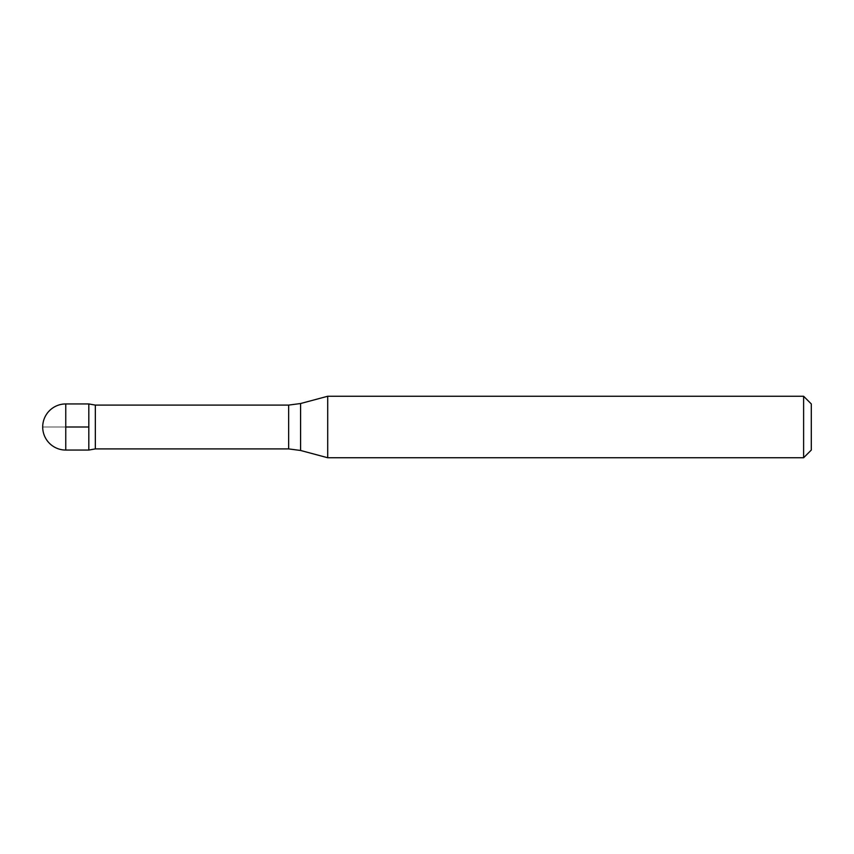 <?xml version="1.0" encoding="UTF-8"?>
<svg xmlns="http://www.w3.org/2000/svg" width="854" height="854" viewBox="0 0 854 854"><rect width="100%" height="100%" fill="white"/><g stroke="black" fill="none" stroke-linecap="round" stroke-linejoin="round"><path stroke-width="0.64" stroke-dasharray="4.27 3.2" d="M811.3 403.942L811.3 450.058M803.614 396.256L803.614 457.744M327.712 396.256L327.712 457.744M95.338 405.095L95.338 448.905M88.816 427L88.816 450.058L88.816 403.942L88.816 427L42.7 427L88.816 427M288.652 405.095L288.652 448.905M300.587 403.526L300.587 450.474M65.758 403.942L65.758 450.058"/><path stroke-width="1.28" d="M803.614 457.744L811.3 450.058L811.3 403.942L803.614 396.256L327.712 396.256L327.712 457.744L803.614 457.744L803.614 396.256M288.652 448.905L288.652 405.095L300.587 403.526L300.587 450.474L288.652 448.905L95.338 448.905L95.338 405.095L88.816 403.942L88.816 450.058L88.816 403.942L65.758 403.942A23.058 23.058 0 0 0 42.7 427A23.058 23.058 0 0 0 65.758 450.058L65.758 403.942M88.816 427L65.758 427M95.338 448.905L88.816 450.058L65.758 450.058M288.652 405.095L95.338 405.095M300.587 450.474L327.712 457.744M300.587 403.526L327.712 396.256"/></g></svg>
